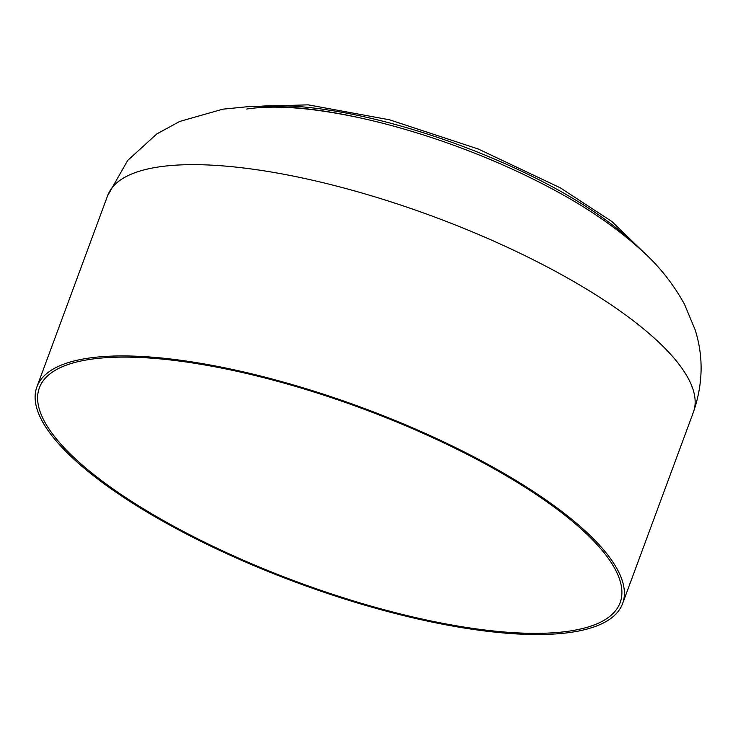 <?xml version="1.0" encoding="UTF-8"?>
<svg xmlns="http://www.w3.org/2000/svg" width="738" height="738" viewBox="0 0 738 738"><rect width="100%" height="100%" fill="white"/><g stroke="black" fill="none" stroke-linecap="round" stroke-linejoin="round"><path stroke-width="1.11" d="M86.392 358.465A312.248 93.375 20.3 0 1 432.044 436.462A312.248 93.375 20.3 0 1 622.614 603.564A312.248 93.375 20.3 0 1 573.131 631.996A312.248 93.375 20.3 0 1 227.479 553.998A312.248 93.375 20.3 0 1 36.9 386.896A312.248 93.375 20.3 0 1 86.392 358.465M88.449 359.618A309.609 92.591 -159.7 0 0 39.372 387.81A309.609 92.591 -159.7 0 0 228.337 553.5A309.609 92.591 -159.7 0 0 571.074 630.842A309.609 92.591 -159.7 0 0 620.141 602.642A309.609 92.591 -159.7 0 0 431.176 436.961A309.609 92.591 -159.7 0 0 88.449 359.618M157.148 167.185A312.248 93.375 -159.7 0 0 107.656 195.616L127.692 160.441L156.825 133.91L179.712 121.447L222.802 109.178L249.914 106.484C284.25 105.248 321.436 109.15 361.472 118.191A241.141 72.112 -159.7 0 1 551.046 188.31C586.858 207.267 617.3 228.199 642.383 251.104C659.209 266.224 673.231 283.918 684.449 304.176L695.122 329.757C703.646 356.639 703.065 384.138 693.369 412.284L693.369 412.284A312.248 93.375 -159.7 0 0 502.799 245.182A312.248 93.375 -159.7 0 0 157.148 167.185M261.473 106.189A237.894 71.143 20.3 0 1 561.148 191.631A237.894 71.143 20.3 0 1 634.781 244.278M246.741 109.03C275.099 104.722 313.346 107.776 361.472 118.191M246.344 106.669L308.189 104.842L389.581 119.814L478.279 149.011L560.17 187.766L611.848 221.474L645.962 254.49M693.369 412.284L622.614 603.564M107.656 195.616L36.9 386.896"/></g></svg>
